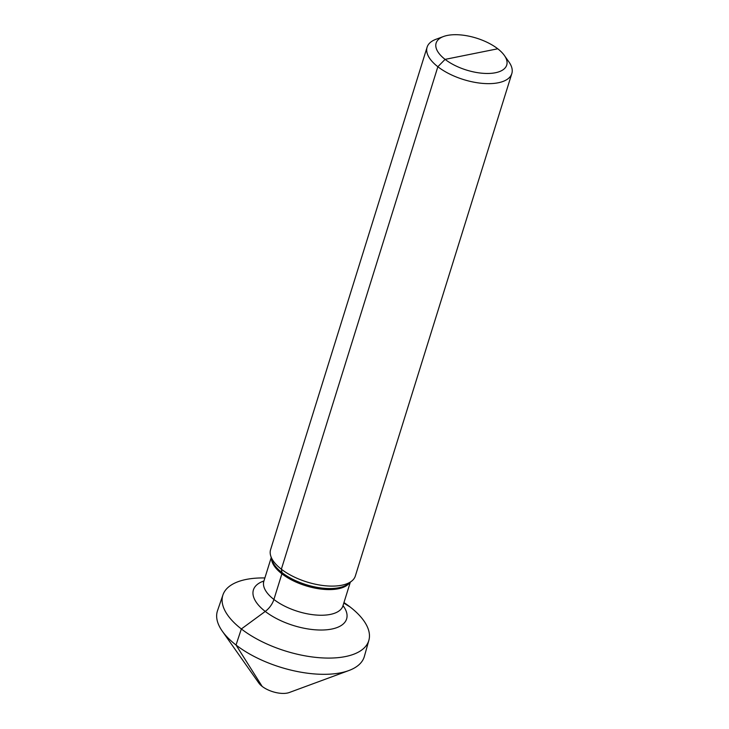 <?xml version="1.0" encoding="UTF-8"?>
<svg xmlns="http://www.w3.org/2000/svg" width="729" height="729" viewBox="0 0 729 729"><rect width="100%" height="100%" fill="white"/><g stroke="black" fill="none" stroke-linecap="round" stroke-linejoin="round"><path stroke-width="1.09" d="M497.761 48.788L445.091 59.377A36.979 16.731 -162.7 0 0 490.535 73.374A36.979 16.731 -162.7 0 0 504.368 55.459A36.979 16.731 -162.7 0 0 497.761 48.788A36.979 16.731 17.3 0 0 443.524 36.505A36.979 16.731 17.3 0 0 445.091 59.377L437.856 66.74L281.358 569.194L282.005 572.611A2.962 1.686 -52.2 0 1 281.895 573.814L273.904 599.466A14.79 8.411 -52.2 0 1 265.247 611.431L241.354 628.954A76.417 34.573 -162.7 0 1 222.965 594.846A76.417 34.573 -162.7 0 1 264.882 577.951M443.524 36.505L435.988 39.284A44.369 20.075 17.3 0 0 427.103 47.185A44.369 20.075 17.3 0 0 437.856 66.74L281.358 569.194L282.005 572.611A2.962 1.686 -52.2 0 1 281.895 573.814L273.904 599.466A14.79 8.411 -52.2 0 1 265.247 611.431L241.354 628.954L236.023 645.01L262.139 686.381A18.489 8.365 -162.7 0 0 289.258 692.523L348.827 670.552A76.91 34.792 -162.7 0 1 236.023 645.01L262.139 686.381A18.489 8.365 17.3 0 1 258.831 683.046L222.272 631.141A76.91 34.792 17.3 0 0 236.023 645.01L241.354 628.954A76.417 34.573 -162.7 0 0 318.008 657.594A76.417 34.573 -162.7 0 0 368.874 640.29L364.363 656.419A76.91 34.792 -162.7 0 1 348.827 670.552M504.368 55.459L508.997 62.029A44.369 20.075 -162.7 0 1 511.822 73.574A44.369 20.075 -162.7 0 1 482.097 83.343A44.369 20.075 -162.7 0 1 437.856 66.74L445.091 59.377L471.426 54.083M511.822 73.574L355.324 576.038A44.369 20.075 -162.7 0 1 351.715 581.068A44.369 20.075 -162.7 0 1 281.358 569.194A44.369 20.075 17.3 0 1 270.705 555.835A44.369 20.075 17.3 0 1 270.596 549.648L427.103 47.185M343.96 602.582A76.417 34.573 -162.7 0 1 350.212 607.057A76.417 34.573 -162.7 0 1 368.874 640.29M222.965 594.846L217.515 610.683A76.91 34.792 17.3 0 0 222.272 631.141M350.212 607.057L343.806 603.074M270.705 555.835L271.972 560.018A41.808 18.918 17.3 0 0 282.005 572.611A41.808 18.918 -162.7 0 0 348.307 583.792L351.715 581.068M349.674 582.708A41.416 18.735 -162.7 0 1 320.323 588.986A41.416 18.735 -162.7 0 1 281.895 573.814A41.416 18.735 17.3 0 1 271.461 558.341M271.234 557.567L263.862 581.213A41.416 18.735 17.3 0 0 273.904 599.466A41.416 18.735 -162.7 0 0 315.201 614.957A41.416 18.735 -162.7 0 0 342.94 605.845L350.312 582.198M343.022 605.589A48.807 22.08 -162.7 0 1 325.745 629.856A48.807 22.08 -162.7 0 1 265.247 611.431A48.807 22.08 17.3 0 1 263.944 580.967M342.812 606.856L342.94 605.845M263.862 581.213L263.397 582.125"/></g></svg>
